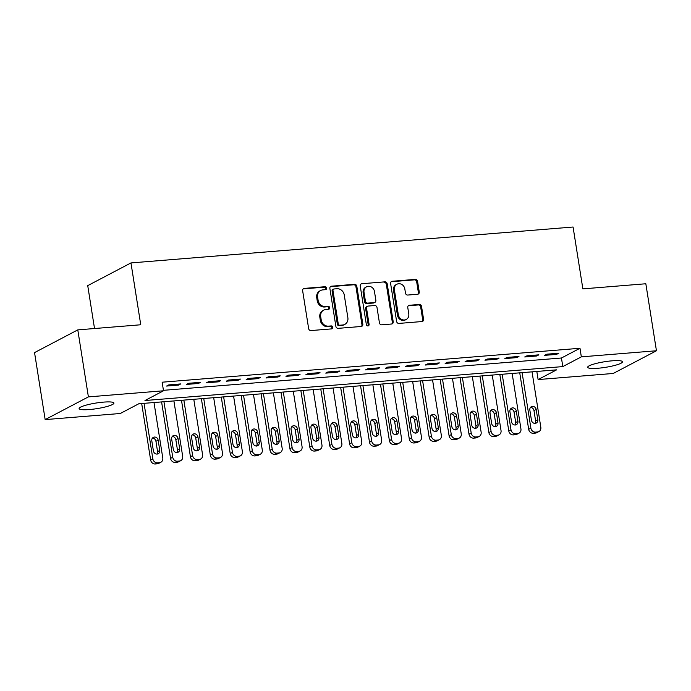 <?xml version="1.0" encoding="UTF-8"?>
<svg xmlns="http://www.w3.org/2000/svg" width="691" height="691" viewBox="0 0 691 691"><rect width="100%" height="100%" fill="white"/><g stroke="black" fill="none" stroke-linecap="round" stroke-linejoin="round"><path stroke-width="1.04" d="M326.601 288.087A1.512 1.347 62.3 0 0 325.003 286.722L304.247 288.406A2.159 1.926 62.3 0 0 302.632 290.669L308.644 328.614A2.159 1.926 62.3 0 0 310.924 330.566L331.68 328.881A1.512 1.347 62.3 0 0 332.812 327.292A1.512 1.347 62.3 0 0 331.214 325.927L328.527 326.143A6.919 6.167 62.3 0 1 321.203 319.907L320.702 316.746A6.919 6.167 62.3 0 1 323.733 310.112A6.919 6.167 62.3 0 1 325.884 309.49L328.57 309.274A1.512 1.347 62.3 0 0 329.702 307.685A1.512 1.347 62.3 0 0 328.104 306.32L325.418 306.545A6.919 6.167 62.3 0 1 318.102 300.3L317.601 297.139A6.919 6.167 62.3 0 1 320.633 290.505A6.919 6.167 62.3 0 1 322.783 289.892L325.47 289.667A1.512 1.347 62.3 0 0 326.601 288.087M325.444 289.667A1.512 1.347 62.3 0 0 324.114 287.18L303.366 288.864A2.159 1.926 62.3 0 0 303.168 288.89M331.654 328.881A1.512 1.347 62.3 0 0 330.324 326.394L327.638 326.61L328.527 326.143M328.553 309.274A1.512 1.347 62.3 0 0 327.223 306.787L324.537 307.003L325.418 306.545M598.026 368.243A17.62 2.833 -9 0 1 587.678 367.292A17.62 2.833 -9 0 1 612.148 360.823A17.62 2.833 -9 0 1 622.496 361.773A17.62 2.833 -9 0 1 598.026 368.243M89.467 409.538A17.62 2.833 -9 0 1 79.12 408.588A17.62 2.833 -9 0 1 103.581 402.119A17.62 2.833 -9 0 1 113.929 403.078A17.62 2.833 -9 0 1 89.467 409.538M417.632 294.245A2.159 1.926 62.3 0 0 419.247 291.982L417.563 281.341A2.159 1.926 62.3 0 0 415.274 279.389L392.229 281.263A2.159 1.926 62.3 0 0 390.614 283.526L396.625 321.47A2.159 1.926 62.3 0 0 398.906 323.423L421.951 321.548A2.159 1.926 62.3 0 0 423.574 319.277L421.536 306.424A2.159 1.926 62.3 0 0 419.247 304.472L409.392 305.275A2.159 1.926 62.3 0 0 407.768 307.538L408.778 313.913A5.787 5.157 62.3 0 1 406.248 319.458A5.787 5.157 62.3 0 1 398.327 314.768L394.371 289.788A5.787 5.157 62.3 0 1 396.91 284.243A5.787 5.157 62.3 0 1 404.822 288.933L405.479 293.096A2.159 1.926 62.3 0 0 407.768 295.048L417.632 294.245M163.43 390.329L561.446 358.007L579.982 348.273L162.143 382.201L163.508 390.786L144.98 400.521L562.811 366.593L581.338 356.858L656.45 350.76L613.211 373.468L538.108 379.575L556.635 369.84L138.805 403.769L120.269 413.503L45.165 419.601L88.396 396.893L163.508 390.786M579.982 348.273L581.338 356.858M45.165 419.601L34.55 352.6L77.789 329.883L140.757 324.77L130.962 262.925L573.072 227.019L582.867 288.873L645.835 283.759L656.45 350.76M77.789 329.883L88.396 396.893M356.824 286.273A2.159 1.926 62.3 0 0 354.535 284.321L331.49 286.195A2.159 1.926 62.3 0 0 329.875 288.458L335.886 326.402A2.159 1.926 62.3 0 0 338.167 328.355L361.22 326.48A2.159 1.926 62.3 0 0 362.835 324.217L356.824 286.273L355.943 286.73A2.159 1.926 62.3 0 0 353.654 284.787L330.609 286.653A2.159 1.926 62.3 0 0 330.41 286.679M361.859 283.725L384.904 281.85A2.159 1.926 62.3 0 1 387.193 283.802L393.205 321.747A2.159 1.926 62.3 0 1 391.581 324.01L381.726 324.813A2.159 1.926 62.3 0 1 379.437 322.861L377.001 307.478A2.159 1.926 62.3 0 0 374.712 305.526L368.165 306.061A2.159 1.926 62.3 0 0 366.55 308.324L369.089 324.347A1.512 1.347 62.3 0 1 366.351 324.571L360.244 285.988A2.159 1.926 62.3 0 1 361.859 283.725L384.904 281.85M130.962 262.925L87.731 285.633L94.52 328.527M536.665 355.995L538.876 354.837L526.939 355.813L524.728 356.971L536.665 355.995L536.518 355.027M496.872 359.234L499.083 358.068L487.146 359.044L484.935 360.201L496.872 359.234L496.725 358.266M457.079 362.464L459.29 361.307L447.353 362.274L445.142 363.431L457.079 362.464L456.932 361.497M417.286 365.694L419.497 364.537L407.56 365.504L405.349 366.662L417.286 365.694L417.139 364.727M377.493 368.925L379.705 367.767L367.767 368.735L365.556 369.892L377.493 368.925L377.346 367.957M337.7 372.155L339.912 370.998L327.966 371.965L325.763 373.123L337.7 372.155L337.545 371.188M297.907 375.386L300.119 374.228L288.173 375.196L285.97 376.353L297.907 375.386L297.752 374.418M258.114 378.616L260.317 377.459L248.38 378.426L246.177 379.592L258.114 378.616L257.959 377.649M218.321 381.847L220.524 380.689L208.587 381.665L206.384 382.823L218.321 381.847L218.166 380.888M178.528 385.086L180.731 383.92L168.794 384.896L166.591 386.053L178.528 385.086L178.373 384.118M198.421 383.47L200.632 382.304L188.695 383.28L186.484 384.438L198.421 383.47L198.274 382.503M238.222 380.231L240.425 379.074L228.488 380.05L226.277 381.207L238.222 380.231L238.067 379.264M278.015 377.001L280.218 375.844L268.281 376.811L266.07 377.977L278.015 377.001L277.86 376.034M317.808 373.771L320.011 372.613L308.074 373.581L305.871 374.738L317.808 373.771L317.653 372.803M357.601 370.54L359.804 369.383L347.867 370.35L345.664 371.508L357.601 370.54L357.446 369.573M397.394 367.31L399.597 366.152L387.66 367.12L385.457 368.277L397.394 367.31L397.239 366.342M437.187 364.079L439.39 362.922L427.453 363.889L425.25 365.047L437.187 364.079L437.032 363.112M476.98 360.849L479.183 359.683L467.246 360.659L465.043 361.816L476.98 360.849L476.825 359.881M516.773 357.618L518.976 356.452L507.039 357.428L504.836 358.586L516.773 357.618L516.618 356.651M556.566 354.379L558.769 353.222L546.831 354.189L544.629 355.355L556.566 354.379L556.41 353.412M536.821 371.447L538.108 379.575M561.446 358.007L562.811 366.593M320.633 290.505L319.752 290.971A6.919 6.167 62.3 0 0 316.72 297.605L317.601 297.139M324.537 307.003A6.919 6.167 62.3 0 1 317.221 300.766L316.72 297.605M323.733 310.112L322.852 310.579A6.919 6.167 62.3 0 0 319.821 317.212L320.702 316.746M327.638 326.61A6.919 6.167 62.3 0 1 320.322 320.374L319.821 317.212M361.41 326.454A2.159 1.926 62.3 0 0 361.954 324.675L355.943 286.73M334.107 288.968A1.512 1.347 62.3 0 0 332.976 290.557L338.253 323.863A1.512 1.347 62.3 0 0 339.851 325.228L342.684 324.995A6.919 6.167 62.3 0 0 344.835 324.373A6.919 6.167 62.3 0 0 347.867 317.739L344.256 294.979A6.919 6.167 62.3 0 0 336.94 288.734L334.107 288.968M333.641 289.106L332.76 289.564A1.512 1.347 62.3 0 0 332.095 291.015L332.976 290.557M344.835 324.373L343.954 324.839A6.919 6.167 62.3 0 1 341.803 325.461L338.97 325.686A1.512 1.347 62.3 0 1 337.372 324.321L332.095 291.015M391.78 323.984A2.159 1.926 62.3 0 0 392.324 322.213L386.312 284.269A2.159 1.926 62.3 0 0 384.023 282.317M367.5 306.251L366.619 306.718A2.159 1.926 62.3 0 0 365.669 308.791L368.208 324.813L369.089 324.347M367.932 325.936A1.512 1.347 62.3 0 0 368.208 324.813M374.47 291.507A5.787 5.157 62.3 0 0 366.558 286.808A5.787 5.157 62.3 0 0 364.019 292.353L365.418 301.155A2.159 1.926 62.3 0 0 367.698 303.107L374.246 302.572A2.159 1.926 62.3 0 0 375.861 300.309L374.47 291.507M366.558 286.808L365.669 287.275A5.787 5.157 62.3 0 0 363.138 292.82L364.019 292.353M374.919 302.382L374.03 302.848A2.159 1.926 62.3 0 1 373.365 303.038L366.817 303.574A2.159 1.926 62.3 0 1 364.528 301.621L363.138 292.82M396.91 284.243L396.029 284.701A5.787 5.157 62.3 0 0 393.49 290.246L394.371 289.788M406.248 319.458L405.358 319.924A5.787 5.157 62.3 0 1 397.446 315.226L393.49 290.246M422.149 321.522A2.159 1.926 62.3 0 0 422.693 319.743L420.655 306.882A2.159 1.926 62.3 0 0 418.366 304.938L408.502 305.733A2.159 1.926 62.3 0 0 408.312 305.767M417.83 294.219A2.159 1.926 62.3 0 0 418.366 292.448L416.682 281.798A2.159 1.926 62.3 0 0 414.393 279.855L391.348 281.721A2.159 1.926 62.3 0 0 391.149 281.747M141.69 403.535L150.638 460.007A4.405 3.93 -117.7 0 0 155.294 463.981L157.289 463.816A4.405 3.93 -117.7 0 0 158.654 463.428L160.865 462.262A4.405 3.93 62.3 0 0 162.791 458.047L153.998 402.533M160.865 462.262A4.405 3.93 62.3 0 1 159.491 462.659L157.505 462.823A4.405 3.93 62.3 0 1 152.841 458.85L144.056 403.345M156.995 454.16A3.524 3.144 62.3 0 0 157.574 451.612L155.941 441.307A3.524 3.144 62.3 0 0 152.357 438.12M159.776 450.454L158.144 440.15A3.524 3.144 62.3 0 0 151.778 440.668L153.411 450.973A3.524 3.144 62.3 0 0 159.776 450.454L157.574 451.612M161.59 401.92L170.539 458.392A4.405 3.93 -117.7 0 0 175.194 462.365L177.181 462.201A4.405 3.93 -117.7 0 0 178.554 461.813L180.757 460.647A4.405 3.93 62.3 0 0 182.692 456.423L173.899 400.918M180.757 460.647A4.405 3.93 62.3 0 1 179.392 461.044L177.397 461.208A4.405 3.93 62.3 0 1 172.741 457.235L163.948 401.73M176.896 452.545A3.524 3.144 62.3 0 0 177.466 449.996L175.834 439.692A3.524 3.144 62.3 0 0 172.249 436.505M179.677 448.839L178.045 438.535A3.524 3.144 62.3 0 0 171.67 439.053L173.303 449.357A3.524 3.144 62.3 0 0 179.677 448.839L177.466 449.996M181.491 400.305L190.431 456.777A4.405 3.93 -117.7 0 0 195.095 460.75L197.082 460.586A4.405 3.93 -117.7 0 0 198.447 460.197L200.658 459.031A4.405 3.93 62.3 0 0 202.584 454.808L193.791 399.303M200.658 459.031A4.405 3.93 62.3 0 1 199.284 459.429L197.298 459.593A4.405 3.93 62.3 0 1 192.634 455.619L183.849 400.115M196.788 450.929A3.524 3.144 62.3 0 0 197.367 448.381L195.734 438.077A3.524 3.144 62.3 0 0 192.15 434.889M199.569 447.224L197.937 436.919A3.524 3.144 62.3 0 0 191.571 437.438L193.204 447.742A3.524 3.144 62.3 0 0 199.569 447.224L197.367 448.381M201.383 398.69L210.332 455.162A4.405 3.93 -117.7 0 0 214.987 459.135L216.974 458.971A4.405 3.93 -117.7 0 0 218.347 458.574L220.55 457.416A4.405 3.93 62.3 0 0 222.485 453.192L213.692 397.688M220.55 457.416A4.405 3.93 62.3 0 1 219.185 457.813L217.19 457.978A4.405 3.93 62.3 0 1 212.534 454.004L203.741 398.5M216.689 449.314A3.524 3.144 62.3 0 0 217.259 446.766L215.627 436.462A3.524 3.144 62.3 0 0 212.042 433.274M219.47 445.609L217.838 435.304A3.524 3.144 62.3 0 0 211.472 435.814L213.104 446.127A3.524 3.144 62.3 0 0 219.47 445.609L217.259 446.766M221.284 397.075L230.224 453.546A4.405 3.93 -117.7 0 0 234.888 457.52L236.875 457.356A4.405 3.93 -117.7 0 0 238.24 456.958L240.451 455.801A4.405 3.93 62.3 0 0 242.377 451.577L233.584 396.073M240.451 455.801A4.405 3.93 62.3 0 1 239.077 456.198L237.091 456.362A4.405 3.93 62.3 0 1 232.435 452.389L223.642 396.876M236.581 447.699A3.524 3.144 62.3 0 0 237.16 445.151L235.527 434.846A3.524 3.144 62.3 0 0 231.943 431.659M239.362 443.993L237.73 433.689A3.524 3.144 62.3 0 0 231.364 434.198L232.997 444.512A3.524 3.144 62.3 0 0 239.362 443.993L237.16 445.151M241.176 395.459L250.125 451.931A4.405 3.93 -117.7 0 0 254.78 455.905L256.767 455.74A4.405 3.93 -117.7 0 0 258.14 455.343L260.343 454.186A4.405 3.93 62.3 0 0 262.278 449.962L253.485 394.457M260.343 454.186A4.405 3.93 62.3 0 1 258.978 454.583L256.992 454.747A4.405 3.93 62.3 0 1 252.327 450.774L243.534 395.261M256.482 446.084A3.524 3.144 62.3 0 0 257.052 443.536L255.42 433.231A3.524 3.144 62.3 0 0 251.835 430.044M259.263 442.378L257.631 432.065A3.524 3.144 62.3 0 0 251.265 432.583L252.897 442.896A3.524 3.144 62.3 0 0 259.263 442.378L257.052 443.536M261.077 393.835L270.017 450.316A4.405 3.93 -117.7 0 0 274.681 454.289L276.668 454.125A4.405 3.93 -117.7 0 0 278.032 453.728L280.244 452.57A4.405 3.93 62.3 0 0 282.17 448.347L273.386 392.842M280.244 452.57A4.405 3.93 62.3 0 1 278.87 452.968L276.884 453.132A4.405 3.93 62.3 0 1 272.228 449.159L263.435 393.645M276.374 444.468A3.524 3.144 62.3 0 0 276.953 441.92L275.32 431.616A3.524 3.144 62.3 0 0 271.736 428.429M279.155 440.763L277.523 430.45A3.524 3.144 62.3 0 0 271.157 430.968L272.79 441.281A3.524 3.144 62.3 0 0 279.155 440.763L276.953 441.92M280.969 392.22L289.918 448.701A4.405 3.93 -117.7 0 0 294.573 452.674L296.569 452.51A4.405 3.93 -117.7 0 0 297.933 452.113L300.136 450.955A4.405 3.93 62.3 0 0 302.071 446.732L293.278 391.227M300.136 450.955A4.405 3.93 62.3 0 1 298.771 451.353L296.785 451.508A4.405 3.93 62.3 0 1 292.12 447.543L283.327 392.03M296.275 442.845A3.524 3.144 62.3 0 0 296.845 440.305L295.212 430.001A3.524 3.144 62.3 0 0 291.628 426.813M299.056 439.148L297.424 428.835A3.524 3.144 62.3 0 0 291.058 429.353L292.69 439.666A3.524 3.144 62.3 0 0 299.056 439.148L296.845 440.305M300.87 390.605L309.81 447.086A4.405 3.93 -117.7 0 0 314.474 451.059L316.461 450.895A4.405 3.93 -117.7 0 0 317.834 450.497L320.037 449.34A4.405 3.93 62.3 0 0 321.963 445.116L313.178 389.612M320.037 449.34A4.405 3.93 62.3 0 1 318.663 449.737L316.677 449.893A4.405 3.93 62.3 0 1 312.021 445.928L303.228 390.415M316.167 441.229A3.524 3.144 62.3 0 0 316.746 438.69L315.113 428.377A3.524 3.144 62.3 0 0 311.529 425.198M318.948 437.533L317.316 427.219A3.524 3.144 62.3 0 0 310.95 427.738L312.582 438.051A3.524 3.144 62.3 0 0 318.948 437.533L316.746 438.69M320.762 388.99L329.711 445.47A4.405 3.93 -117.7 0 0 334.366 449.435L336.362 449.28A4.405 3.93 -117.7 0 0 337.726 448.882L339.929 447.725A4.405 3.93 62.3 0 0 341.864 443.501L333.071 387.997M339.929 447.725A4.405 3.93 62.3 0 1 338.564 448.122L336.577 448.278A4.405 3.93 62.3 0 1 331.913 444.304L323.12 388.8M336.068 439.614A3.524 3.144 62.3 0 0 336.638 437.075L335.005 426.762A3.524 3.144 62.3 0 0 331.421 423.583M338.849 435.917L337.217 425.604A3.524 3.144 62.3 0 0 330.851 426.122L332.483 436.436A3.524 3.144 62.3 0 0 338.849 435.917L336.638 437.075M340.663 387.375L349.603 443.855A4.405 3.93 -117.7 0 0 354.267 447.82L356.254 447.664A4.405 3.93 -117.7 0 0 357.627 447.267L359.83 446.11A4.405 3.93 62.3 0 0 361.756 441.886L352.971 386.381M359.83 446.11A4.405 3.93 62.3 0 1 358.465 446.507L356.47 446.662A4.405 3.93 62.3 0 1 351.814 442.689L343.021 387.185M355.96 437.999A3.524 3.144 62.3 0 0 356.539 435.46L354.906 425.146A3.524 3.144 62.3 0 0 351.322 421.968M358.741 434.302L357.109 423.989A3.524 3.144 62.3 0 0 350.743 424.507L352.375 434.812A3.524 3.144 62.3 0 0 358.741 434.302L356.539 435.46M360.555 385.759L369.504 442.231A4.405 3.93 -117.7 0 0 374.159 446.205L376.154 446.049A4.405 3.93 -117.7 0 0 377.519 445.652L379.73 444.494A4.405 3.93 62.3 0 0 381.657 440.271L372.864 384.757M379.73 444.494A4.405 3.93 62.3 0 1 378.357 444.883L376.37 445.047A4.405 3.93 62.3 0 1 371.706 441.074L362.913 385.569M375.861 436.384A3.524 3.144 62.3 0 0 376.44 433.844L374.807 423.531A3.524 3.144 62.3 0 0 371.214 420.344M378.642 432.687L377.01 422.374A3.524 3.144 62.3 0 0 370.644 422.892L372.276 433.197A3.524 3.144 62.3 0 0 378.642 432.687L376.44 433.844M380.456 384.144L389.396 440.616A4.405 3.93 -117.7 0 0 394.06 444.589L396.047 444.434A4.405 3.93 -117.7 0 0 397.42 444.037L399.623 442.879A4.405 3.93 62.3 0 0 401.557 438.655L392.764 383.142M399.623 442.879A4.405 3.93 62.3 0 1 398.258 443.268L396.263 443.432A4.405 3.93 62.3 0 1 391.607 439.459L382.814 383.954M395.753 434.769A3.524 3.144 62.3 0 0 396.332 432.229L394.699 421.916A3.524 3.144 62.3 0 0 391.115 418.729M398.534 431.063L396.902 420.759A3.524 3.144 62.3 0 0 390.536 421.277L392.168 431.581A3.524 3.144 62.3 0 0 398.534 431.063L396.332 432.229M400.348 382.529L409.297 439.001A4.405 3.93 -117.7 0 0 413.952 442.974L415.947 442.819A4.405 3.93 -117.7 0 0 417.312 442.421L419.523 441.264A4.405 3.93 62.3 0 0 421.45 437.04L412.657 381.527M419.523 441.264A4.405 3.93 62.3 0 1 418.15 441.653L416.163 441.817A4.405 3.93 62.3 0 1 411.499 437.844L402.706 382.339M415.654 433.153A3.524 3.144 62.3 0 0 416.232 430.614L414.6 420.301A3.524 3.144 62.3 0 0 411.007 417.114M418.435 429.448L416.803 419.143A3.524 3.144 62.3 0 0 410.437 419.662L412.069 429.966A3.524 3.144 62.3 0 0 418.435 429.448L416.232 430.614M420.249 380.914L429.189 437.386A4.405 3.93 -117.7 0 0 433.853 441.359L435.84 441.195A4.405 3.93 -117.7 0 0 437.213 440.806L439.416 439.649A4.405 3.93 62.3 0 0 441.35 435.425L432.557 379.912M439.416 439.649A4.405 3.93 62.3 0 1 438.051 440.037L436.056 440.202A4.405 3.93 62.3 0 1 431.4 436.228L422.607 380.724M435.546 431.538A3.524 3.144 62.3 0 0 436.125 428.999L434.492 418.686A3.524 3.144 62.3 0 0 430.908 415.498M438.336 427.833L436.695 417.528A3.524 3.144 62.3 0 0 430.329 418.046L431.961 428.351A3.524 3.144 62.3 0 0 438.336 427.833L436.125 428.999M440.141 379.299L449.09 435.771A4.405 3.93 -117.7 0 0 453.745 439.744L455.74 439.58A4.405 3.93 -117.7 0 0 457.105 439.191L459.316 438.034A4.405 3.93 62.3 0 0 461.243 433.81L452.45 378.297M459.316 438.034A4.405 3.93 62.3 0 1 457.943 438.422L455.956 438.586A4.405 3.93 62.3 0 1 451.292 434.613L442.508 379.109M455.447 429.923A3.524 3.144 62.3 0 0 456.025 427.375L454.393 417.07A3.524 3.144 62.3 0 0 450.808 413.883M458.228 426.217L456.596 415.913A3.524 3.144 62.3 0 0 450.23 416.431L451.862 426.736A3.524 3.144 62.3 0 0 458.228 426.217L456.025 427.375M460.042 377.683L468.99 434.155A4.405 3.93 -117.7 0 0 473.646 438.129L475.633 437.964A4.405 3.93 -117.7 0 0 477.006 437.576L479.208 436.41A4.405 3.93 62.3 0 0 481.143 432.186L472.35 376.681M479.208 436.41A4.405 3.93 62.3 0 1 477.844 436.807L475.849 436.971A4.405 3.93 62.3 0 1 471.193 432.998L462.4 377.493M475.348 428.308A3.524 3.144 62.3 0 0 475.918 425.76L474.285 415.455A3.524 3.144 62.3 0 0 470.701 412.268M478.129 424.602L476.496 414.298A3.524 3.144 62.3 0 0 470.122 414.816L471.754 425.12A3.524 3.144 62.3 0 0 478.129 424.602L475.918 425.76M479.934 376.068L488.882 432.54A4.405 3.93 -117.7 0 0 493.547 436.513L495.533 436.349A4.405 3.93 -117.7 0 0 496.898 435.961L499.109 434.794A4.405 3.93 62.3 0 0 501.035 430.571L492.242 375.066M499.109 434.794A4.405 3.93 62.3 0 1 497.736 435.192L495.749 435.356A4.405 3.93 62.3 0 1 491.085 431.383L482.301 375.878M495.24 426.692A3.524 3.144 62.3 0 0 495.818 424.144L494.186 413.84A3.524 3.144 62.3 0 0 490.601 410.653M498.021 422.987L496.388 412.682A3.524 3.144 62.3 0 0 490.023 413.201L491.655 423.505A3.524 3.144 62.3 0 0 498.021 422.987L495.818 424.144M499.835 374.453L508.783 430.925A4.405 3.93 -117.7 0 0 513.439 434.898L515.426 434.734A4.405 3.93 -117.7 0 0 516.799 434.337L519.001 433.179A4.405 3.93 62.3 0 0 520.936 428.956L512.143 373.451M519.001 433.179A4.405 3.93 62.3 0 1 517.637 433.577L515.641 433.741A4.405 3.93 62.3 0 1 510.986 429.767L502.193 374.263M515.14 425.077A3.524 3.144 62.3 0 0 515.711 422.529L514.078 412.225A3.524 3.144 62.3 0 0 510.494 409.037M517.922 421.372L516.289 411.067A3.524 3.144 62.3 0 0 509.915 411.586L511.556 421.89A3.524 3.144 62.3 0 0 517.922 421.372L515.711 422.529M519.736 372.838L528.675 429.31A4.405 3.93 -117.7 0 0 533.34 433.283L535.326 433.119A4.405 3.93 -117.7 0 0 536.691 432.721L538.902 431.564A4.405 3.93 62.3 0 0 540.828 427.34L532.035 371.836M538.902 431.564A4.405 3.93 62.3 0 1 537.529 431.961L535.542 432.125A4.405 3.93 62.3 0 1 530.878 428.152L522.094 372.639M535.033 423.462A3.524 3.144 62.3 0 0 535.611 420.914L533.979 410.609A3.524 3.144 62.3 0 0 530.394 407.422M537.814 419.757L536.181 409.452A3.524 3.144 62.3 0 0 529.816 409.962L531.448 420.275A3.524 3.144 62.3 0 0 537.814 419.757L535.611 420.914M324.114 287.18L325.003 286.722M330.324 326.394L331.214 325.927M327.223 306.787L328.104 306.32M317.221 300.766L318.102 300.3M320.322 320.374L321.203 319.907M303.366 288.864L304.247 288.406M361.954 324.675L362.835 324.217M330.609 286.653L331.49 286.195M353.654 284.787L354.535 284.321M337.372 324.321L338.253 323.863M338.97 325.686L339.851 325.228M341.803 325.461L342.684 324.995M386.312 284.269L387.193 283.802M392.324 322.213L393.205 321.747M365.669 308.791L366.55 308.324M364.528 301.621L365.418 301.155M366.817 303.574L367.698 303.107M373.365 303.038L374.246 302.572M397.446 315.226L398.327 314.768M408.502 305.733L409.392 305.275M418.366 304.938L419.247 304.472M420.655 306.882L421.536 306.424M422.693 319.743L423.574 319.277M391.348 281.721L392.229 281.263M414.393 279.855L415.274 279.389M416.682 281.798L417.563 281.341M418.366 292.448L419.247 291.982M152.841 458.85L150.638 460.007M157.505 462.823L155.294 463.981M159.491 462.659L157.289 463.816M155.941 441.307L158.144 440.15M172.741 457.235L170.539 458.392M177.397 461.208L175.194 462.365M179.392 461.044L177.181 462.201M175.834 439.692L178.045 438.535M192.634 455.619L190.431 456.777M197.298 459.593L195.095 460.75M199.284 459.429L197.082 460.586M195.734 438.077L197.937 436.919M212.534 454.004L210.332 455.162M217.19 457.978L214.987 459.135M219.185 457.813L216.974 458.971M215.627 436.462L217.838 435.304M232.435 452.389L230.224 453.546M237.091 456.362L234.888 457.52M239.077 456.198L236.875 457.356M235.527 434.846L237.73 433.689M252.327 450.774L250.125 451.931M256.992 454.747L254.78 455.905M258.978 454.583L256.767 455.74M255.42 433.231L257.631 432.065M272.228 449.159L270.017 450.316M276.884 453.132L274.681 454.289M278.87 452.968L276.668 454.125M275.32 431.616L277.523 430.45M292.12 447.543L289.918 448.701M296.785 451.508L294.573 452.674M298.771 451.353L296.569 452.51M295.212 430.001L297.424 428.835M312.021 445.928L309.81 447.086M316.677 449.893L314.474 451.059M318.663 449.737L316.461 450.895M315.113 428.377L317.316 427.219M331.913 444.304L329.711 445.47M336.577 448.278L334.366 449.435M338.564 448.122L336.362 449.28M335.005 426.762L337.217 425.604M351.814 442.689L349.603 443.855M356.47 446.662L354.267 447.82M358.465 446.507L356.254 447.664M354.906 425.146L357.109 423.989M371.706 441.074L369.504 442.231M376.37 445.047L374.159 446.205M378.357 444.883L376.154 446.049M374.807 423.531L377.01 422.374M391.607 439.459L389.396 440.616M396.263 443.432L394.06 444.589M398.258 443.268L396.047 444.434M394.699 421.916L396.902 420.759M411.499 437.844L409.297 439.001M416.163 441.817L413.952 442.974M418.15 441.653L415.947 442.819M414.6 420.301L416.803 419.143M431.4 436.228L429.189 437.386M436.056 440.202L433.853 441.359M438.051 440.037L435.84 441.195M434.492 418.686L436.695 417.528M451.292 434.613L449.09 435.771M455.956 438.586L453.745 439.744M457.943 438.422L455.74 439.58M454.393 417.07L456.596 415.913M471.193 432.998L468.99 434.155M475.849 436.971L473.646 438.129M477.844 436.807L475.633 437.964M474.285 415.455L476.496 414.298M491.085 431.383L488.882 432.54M495.749 435.356L493.547 436.513M497.736 435.192L495.533 436.349M494.186 413.84L496.388 412.682M510.986 429.767L508.783 430.925M515.641 433.741L513.439 434.898M517.637 433.577L515.426 434.734M514.078 412.225L516.289 411.067M530.878 428.152L528.675 429.31M535.542 432.125L533.34 433.283M537.529 431.961L535.326 433.119M533.979 410.609L536.181 409.452"/></g></svg>
